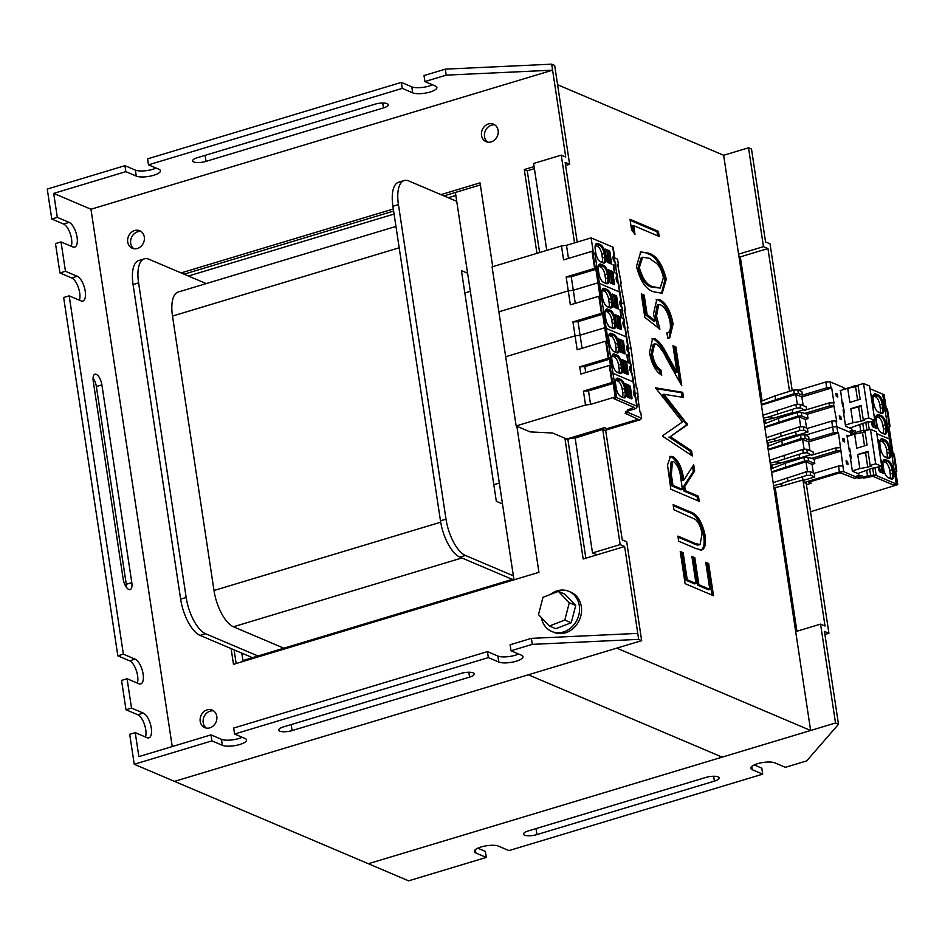 <?xml version="1.0" encoding="UTF-8"?>
<svg xmlns="http://www.w3.org/2000/svg" width="945" height="945" viewBox="0 0 945 945"><rect width="100%" height="100%" fill="white"/><g stroke="black" fill="none" stroke-linecap="round" stroke-linejoin="round"><path stroke-width="1.42" d="M145.483 737.005A13.006 5.398 73.2 0 0 145.743 729.634A13.006 5.398 73.2 0 0 137.781 714.751L125.992 709.754L121.551 680.388L127.079 678.723L138.868 683.731A13.006 5.398 -106.8 0 0 140.758 683.908A13.006 5.398 -106.8 0 0 143.12 674.045A13.006 5.398 -106.8 0 0 135.147 659.161L123.37 654.164L69.186 295.856L63.646 297.521L117.841 655.83L129.619 660.827A13.006 5.398 73.2 0 1 137.592 675.71A13.006 5.398 73.2 0 1 137.332 683.081M127.079 678.723L131.52 708.089L143.309 713.085A13.006 5.398 -106.8 0 1 151.271 727.969A13.006 5.398 -106.8 0 1 148.92 737.832A13.006 5.398 -106.8 0 1 147.018 737.655L135.241 732.647L129.713 734.312L134.237 764.269L211.916 740.88L211.007 734.879L138.868 756.614L135.241 732.647M57.314 217.362L53.688 193.394L125.827 171.659L124.929 165.67L47.25 189.071L51.786 219.027L57.314 217.362L69.091 222.37L63.563 224.036A13.006 5.398 -106.8 0 1 71.537 238.908A13.006 5.398 -106.8 0 1 71.265 246.279M69.186 295.856L80.963 300.853A13.006 5.398 73.2 0 0 82.853 301.03A13.006 5.398 73.2 0 0 85.215 291.166A13.006 5.398 73.2 0 0 77.242 276.294L65.465 271.286L61.023 241.932L72.8 246.928A13.006 5.398 73.2 0 0 74.702 247.106A13.006 5.398 73.2 0 0 77.065 237.242A13.006 5.398 73.2 0 0 69.091 222.37M77.242 276.294L71.714 277.96A13.006 5.398 -106.8 0 1 79.687 292.832A13.006 5.398 -106.8 0 1 79.427 300.203M141.148 231.56A9.521 8.186 -67 0 0 137.627 231.797A9.521 8.186 -67 0 0 130.847 239.487A9.521 8.186 -67 0 0 133.847 248.736M134.651 230.533A9.521 8.186 -67 0 0 127.693 239.144A9.521 8.186 -67 0 0 132.288 248.275A9.521 8.186 -67 0 0 137.368 248.5A9.521 8.186 -67 0 0 144.313 239.888A9.521 8.186 -67 0 0 139.73 230.757A9.521 8.186 -67 0 0 134.651 230.533M213.641 710.9A9.521 8.186 -67 0 0 210.121 711.136A9.521 8.186 -67 0 0 203.34 718.826A9.521 8.186 -67 0 0 206.341 728.075M207.144 709.86A9.521 8.186 -67 0 0 200.186 718.483A9.521 8.186 -67 0 0 204.781 727.615A9.521 8.186 -67 0 0 209.861 727.839A9.521 8.186 -67 0 0 216.807 719.216A9.521 8.186 -67 0 0 212.223 710.097A9.521 8.186 -67 0 0 207.144 709.86M494.967 124.964A9.521 8.186 -67 0 0 491.459 125.201A9.521 8.186 -67 0 0 484.667 132.891A9.521 8.186 -67 0 0 487.679 142.14M488.47 123.937A9.521 8.186 -67 0 0 481.525 132.56A9.521 8.186 -67 0 0 486.108 141.691A9.521 8.186 -67 0 0 491.187 141.915A9.521 8.186 -67 0 0 498.145 133.292A9.521 8.186 -67 0 0 493.55 124.161A9.521 8.186 -67 0 0 488.47 123.937M602.567 428.239L620.156 544.603L624.633 546.505L583.171 558.991L564.909 438.232M534.397 168.647L527.251 170.797L524.274 169.533L534.09 166.58M445.308 69.15L424.021 75.565L424.919 81.553L446.205 75.139L445.308 69.15L551.691 64.165L554.668 65.441L569.622 164.3L565.145 162.398L577.206 242.085M148.495 164.832L402.263 88.381L401.353 82.392L147.597 158.843L148.495 164.832L158.937 169.261A13.006 3.863 -8.6 0 1 160.473 170.738A13.006 3.863 -8.6 0 1 151.035 175.971A13.006 3.863 -8.6 0 1 136.269 176.089L135.359 170.1L124.929 165.67M531.385 638.371L510.099 644.774L511.009 650.774L532.295 644.36L531.385 638.371L637.769 633.386L624.633 546.505M234.584 734.041L488.341 657.602L487.443 651.613L233.675 728.052L234.584 734.041L245.027 738.482A13.006 3.863 -8.6 0 1 246.55 739.947A13.006 3.863 -8.6 0 1 237.124 745.192A13.006 3.863 -8.6 0 1 222.358 745.31L221.449 739.321L211.007 734.879M375.626 104.009L205.1 155.37A9.202 2.74 -8.6 0 1 204.309 155.594M432.526 84.79A13.006 3.863 -8.6 0 1 411.784 86.834L401.353 82.392M156.102 168.068A13.006 3.863 -8.6 0 1 135.359 170.1M460.912 673.442A9.202 2.74 -8.6 0 1 474.331 673.903A9.202 2.74 -8.6 0 1 469.559 677.116L292.099 730.579A9.202 2.74 -8.6 0 1 278.669 730.119A9.202 2.74 -8.6 0 1 283.441 726.906L460.912 673.442M488.341 657.602L498.783 662.032A13.006 3.863 -8.6 0 0 513.548 661.913A13.006 3.863 -8.6 0 0 522.975 656.669A13.006 3.863 -8.6 0 0 521.451 655.204L511.009 650.774M211.916 740.88L222.358 745.31M134.237 764.269L174.506 781.373L641.667 640.639L638.678 639.375L532.295 644.36M290.387 724.815A9.202 2.74 171.4 0 0 291.19 724.591L461.703 673.218M221.449 739.321A13.006 3.863 171.4 0 0 242.192 737.277M498.783 662.032L497.873 656.043L487.443 651.613M497.873 656.043A13.006 3.863 171.4 0 0 518.616 653.999M374.822 104.233A9.202 2.74 -8.6 0 1 388.253 104.694A9.202 2.74 -8.6 0 1 383.469 107.907L206.01 161.371A9.202 2.74 -8.6 0 1 192.591 160.91A9.202 2.74 -8.6 0 1 197.363 157.697L374.822 104.233M402.263 88.381L412.693 92.823A13.006 3.863 -8.6 0 0 427.459 92.704A13.006 3.863 -8.6 0 0 436.897 87.46A13.006 3.863 -8.6 0 0 435.361 85.995L424.919 81.553M125.827 171.659L136.269 176.089M53.688 193.394L90.968 209.235L552.589 70.166L446.205 75.139M93.071 378.106A9.202 3.815 -106.8 0 1 96.366 386.552L126.276 584.282A9.202 3.815 -106.8 0 1 126.453 587.377M71.714 277.96L59.937 272.951L55.495 243.597L61.023 241.932M63.563 224.036L51.786 219.027M101.895 384.887A9.202 3.815 73.2 0 0 94.925 374.232A9.202 3.815 73.2 0 0 93.248 381.213L123.157 578.942A9.202 3.815 73.2 0 0 130.138 589.585A9.202 3.815 73.2 0 0 131.804 582.616L101.895 384.887L96.366 386.552M172.226 746.562L90.968 209.235M131.52 708.089L125.992 709.754M123.37 654.164L117.841 655.83M65.465 271.286L59.937 272.951M527.251 170.797L539.619 252.539M567.862 439.295L585.841 558.188M524.274 169.533L536.949 253.354M546.765 250.39L533.618 163.473L561.259 155.145L565.736 157.047L551.691 64.165M561.259 155.145L574.536 242.889M638.678 639.375L637.769 633.386M605.639 430.164L622.235 539.879L626.712 541.78L641.667 640.639M231.112 648.589L233.486 664.335L538.945 572.316L516.856 426.242M492.723 266.679L480.036 182.857L440.949 194.635M234.088 649.865L236.155 663.532M184.086 274.18L393.628 211.054M443.926 195.898L480.355 184.925M181.109 272.916L393.309 208.987M565.618 165.505L569.622 164.3M575.092 437.736L592.515 552.931L596.992 554.833M592.515 552.931L620.156 544.603M512.296 579.38L459.92 557.137A31.728 13.171 -106.8 0 1 440.476 520.837L392.907 206.27A31.728 13.171 -106.8 0 1 398.66 182.22L404.188 180.554A31.728 13.171 -106.8 0 1 408.819 180.979L456.73 201.332M257.985 655.995L205.608 633.741A31.728 13.171 -106.8 0 1 186.165 597.453L138.596 282.886A31.728 13.171 -106.8 0 1 144.349 258.835A31.728 13.171 -106.8 0 1 148.967 259.261L206.246 283.594M283.854 648.199L233.439 626.783A31.728 13.171 -106.8 0 1 213.995 590.495L172.498 316.067A31.728 13.171 -106.8 0 1 178.251 292.017L395.955 226.434M502.492 503.921L496.326 501.299L461.443 270.624L467.598 273.235M513.359 575.824L465.448 555.471A31.728 13.171 -106.8 0 1 446.005 519.171L398.436 204.604A31.728 13.171 -106.8 0 1 404.188 180.554M252.457 657.661L200.08 635.406A31.728 13.171 -106.8 0 1 180.637 599.118L133.068 284.551A31.728 13.171 -106.8 0 1 138.82 260.501L144.349 258.835M824.914 634.497L828.919 633.292L824.442 631.39L838.498 724.26L806.664 760.914L785.378 767.328L774.947 762.887A13.006 3.863 171.4 0 0 760.182 763.017A13.006 3.863 171.4 0 0 750.743 768.25A13.006 3.863 171.4 0 0 752.279 769.714L762.709 774.156L508.953 850.595L498.511 846.165A13.006 3.863 171.4 0 0 483.745 846.283A13.006 3.863 171.4 0 0 474.319 851.528A13.006 3.863 171.4 0 0 475.855 852.992L486.285 857.434L408.606 880.834L368.349 863.73L835.51 722.996L820.555 624.125L825.032 626.027L802.459 476.741M754.204 764.93L761.812 768.167L762.709 774.156M477.78 848.208L485.376 851.433L486.285 857.434M705.761 777.451L528.29 830.915A9.202 2.74 171.4 0 0 523.518 834.128A9.202 2.74 171.4 0 0 536.937 834.589L714.408 781.125A9.202 2.74 171.4 0 0 719.18 777.912A9.202 2.74 171.4 0 0 705.761 777.451M838.498 724.26L835.51 722.996M810.633 730.485L722.181 757.134L528.326 674.789L722.181 757.134L368.349 863.73L174.506 781.373L616.778 648.14L810.633 730.485L723.646 155.275L748.523 147.786L751.499 149.05L765.544 241.92L770.021 243.822L792.205 390.545M535.236 828.824A9.202 2.74 171.4 0 0 536.028 828.6L536.937 834.589M706.553 777.227L536.028 828.6M828.919 633.292L806.026 481.938M738.588 254.146L763.466 246.645L748.523 147.786M763.466 246.645L767.942 248.547L789.547 391.36M792.264 409.339L792.938 413.839M795.655 431.806L796.34 436.306M799.057 454.273L799.742 458.774M795.678 631.626L820.555 624.125M738.919 256.284L740.301 256.875L767.942 248.547M740.301 256.875L762.083 400.904M764.966 419.934L765.485 423.384M768.356 442.402L768.876 445.851M771.758 464.869L772.278 468.318M775.16 487.336L796.918 631.248M448.249 197.729L455.833 195.45L455.384 192.449L513.974 579.84L513.832 578.919L242.936 660.531L241.814 653.137M493.822 484.714L499.326 483.049L470.338 291.32L464.822 292.974M188.409 276.011L394.077 214.054M695.839 548.502L678.687 541.213L677.908 536.098L694.929 543.328L700.044 544.663L702.1 533.783C700.954 527.381 698.745 522.597 695.437 519.443L673.927 509.757L673.147 504.63L690.311 511.918C697.02 513.749 701.911 521.345 704.97 534.74C706.269 543.469 705.171 548.572 701.674 550.025L695.839 548.502M691.586 450.812L692.366 455.974L662.823 436.366L662.717 435.633L682.455 421.978L655.487 387.828L682.739 392.317L683.518 397.455L663.91 394.242L687.641 424.683L670.277 436.661L691.586 450.812L690.204 451.226L690.76 454.899M666.946 332.876C669.934 332.628 670.997 329.155 670.135 322.458C668.399 313.409 665.268 307.562 660.744 304.916L658.641 304.668L656.551 316.008L659.905 329.203L644.821 317.319L641.277 293.907L644.195 295.147L647.136 314.555L655.062 320.804L653.503 313.846L656.799 299.447L660.071 299.837C666.414 303.369 670.749 311.425 673.088 323.993L669.757 337.908L667.713 338.003L666.946 332.876L667.926 332.746L666.544 333.172M635.005 234.419L631.591 229.824L629.996 219.275L658.405 231.348L659.173 236.463L633.682 225.631L635.005 234.419M557.585 84.743L723.646 155.275M666.308 279.153L662.197 293.281L654.283 291.899C646.463 290.162 640.521 281.681 636.446 266.466L640.769 251.89L648.412 253.118C656.291 255.126 662.256 263.809 666.308 279.153L664.926 279.566L661.476 293.446M652.416 354.044C653.952 362.207 656.81 367.546 660.98 370.062L661.748 375.177C655.842 371.787 651.743 364.238 649.463 352.544L652.593 338.617L655.298 338.889C659.539 341.759 663.508 347.051 667.241 354.765L676.986 372.271L672.97 345.716L675.888 346.945L681.747 385.725L666.65 358.604C663.437 351.788 659.988 346.957 656.303 344.11L654.578 343.933L652.416 354.044L651.034 354.458C652.57 362.632 655.428 367.971 659.598 370.475L660.98 370.062M699.229 501.334L670.832 489.262L667.524 465.082L670.489 456.364L673.005 456.636C678.758 460.676 682.349 468.519 683.755 480.143L693.701 464.751L694.658 471.082L684.723 486.486L685.349 490.644L698.461 496.208L699.229 501.334M713.51 595.716L685.101 583.656L680.235 551.455L683.14 552.695L687.239 579.769L695.981 583.478L691.882 556.404L694.799 557.644L698.898 584.719L709.813 589.361L705.726 562.287L708.644 563.527L713.51 595.716M630.161 220.35L657.023 231.761L658.405 231.348M657.023 231.761L657.625 235.813M633.197 231.986L632.299 226.056L633.682 225.631M640.131 252.138L648.412 253.118M647.03 253.532C654.909 255.552 660.874 264.222 664.926 279.566M642.635 257.229L641.253 257.642L637.958 267.955C641.336 279.685 646.049 286.099 652.109 287.185L660.236 288.071L663.378 277.747C662.161 271.463 659.917 266.691 656.645 263.431L649.18 258.233L642.635 257.229L639.34 267.529C642.718 279.271 647.431 285.685 653.491 286.772L660.236 288.071M637.958 267.955L639.34 267.529M641.442 294.982L644.195 295.147M642.813 295.561L645.742 314.968L647.136 314.555M645.742 314.968L653.68 321.217L655.062 320.804M656.102 299.73L660.071 299.837M658.689 300.25C665.032 303.782 669.367 311.838 671.706 324.407L673.088 323.993M671.706 324.407L669.013 338.05M658.641 304.668L657.259 305.081L655.168 316.433L656.551 316.008M655.168 316.433L657.897 327.62M659.598 370.475L660.165 374.244M651.944 338.901L655.298 338.889M653.916 339.302C658.157 342.173 662.126 347.465 665.859 355.178L675.604 372.684L676.986 372.271M673.135 346.78L675.888 346.945M674.506 347.37L679.762 382.17M654.578 343.933L653.196 344.358L651.034 354.458M655.582 388.489L681.357 392.73L682.739 392.317M681.357 392.73L682.042 397.219M687.464 423.525L686.082 423.939L662.528 394.656L663.91 394.242M686.082 423.939L686.259 425.096L687.641 424.683M686.259 425.096L670.277 436.661M668.895 437.074L690.204 451.226M669.851 456.659L673.005 456.636M671.623 457.061C677.376 461.101 680.967 468.933 682.373 480.568L683.755 480.143M692.531 466.558L693.276 471.496L694.658 471.082M693.276 471.496L683.341 486.899L684.723 486.486M683.341 486.899L683.967 491.057L685.349 490.644M683.967 491.057L697.079 496.633L698.461 496.208M697.079 496.633L697.693 500.673M672.45 461.621L671.068 462.034L669.97 475.099L671.588 485.801L681.05 489.817L682.432 489.404L680.896 478.973C680.14 470.846 677.766 465.117 673.773 461.762L672.45 461.621L671.352 474.685L672.97 485.387L682.432 489.404M671.588 485.801L672.97 485.387M678.073 537.162L697.292 545.111L698.674 544.698M697.292 545.111L700.044 544.663M673.312 505.705L688.929 512.332C695.638 514.163 700.528 521.77 703.588 535.154L704.97 534.74M703.588 535.154C704.887 543.883 703.789 548.986 700.292 550.451M680.388 552.53L683.14 552.695M681.758 553.108L685.857 580.183L687.239 579.769M685.857 580.183L694.599 583.904L695.981 583.478M692.047 557.479L694.799 557.644M693.417 558.058L697.516 585.132L698.898 584.719M697.516 585.132L708.431 589.774L709.813 589.361M705.891 563.362L708.644 563.527M707.262 563.941L711.963 595.066M541.414 617.664A21.806 18.746 -67 0 0 551.785 631.473A21.806 18.746 -67 0 0 563.421 631.992A21.806 18.746 -67 0 0 579.344 612.254A21.806 18.746 -67 0 0 568.831 591.346A21.806 18.746 -67 0 0 557.196 590.826A21.806 18.746 -67 0 0 550.262 594.511M551.785 631.473L553.805 632.323A21.806 18.746 -67 0 0 565.441 632.843A21.806 18.746 -67 0 0 581.352 613.104A21.806 18.746 -67 0 0 570.851 592.196L568.831 591.346M549.411 625.992L555.814 628.72L571.229 622.767L575.718 605.461L564.803 594.098L558.389 591.369L542.985 597.311L538.485 614.628L549.411 625.992L564.815 620.05L571.229 622.767M564.815 620.05L569.303 602.733L575.718 605.461M569.303 602.733L558.389 591.369M631.166 367.971L630.74 366.329A3.65 1.512 73.2 0 0 630.48 366.353A3.65 1.512 73.2 0 0 629.866 369.412A3.65 1.512 73.2 0 0 631.768 373.133L630.976 366.424M628.638 352.461L627.61 345.657A3.65 1.512 73.2 0 0 627.35 345.681A3.65 1.512 73.2 0 0 626.736 348.74A3.65 1.512 73.2 0 0 628.638 352.461L629.098 355.497L626.736 354.493L627.917 362.289L630.598 364.179M623.109 348.421L623.854 353.418L624.928 353.867L624.621 349.059L621.586 348.209M620.416 340.495L621.869 340.235L623.523 341.783L624.137 345.882L622.838 346.839L623.074 348.41M621.243 345.976L622.625 345.232L624.137 345.882M621.278 346.177L622.838 346.839M620.9 352.166L618.762 338.936L620.274 339.562L622.271 352.745L620.9 352.166L618.774 338.971L622.932 340.661L623.535 341.783L625.082 353.914L620.865 352.166M621.869 340.235L622.625 345.232M626.228 369.093L626.984 374.09L628.059 374.539L627.752 369.731L624.716 368.881M623.546 361.167L624.988 360.907L626.641 362.455L627.267 366.542L625.968 367.51L626.204 369.082M624.373 366.636L625.744 365.904L627.267 366.542M624.409 366.849L625.968 367.51M621.987 359.632L623.405 360.234L625.401 373.417L623.995 372.838M624.988 360.907L625.744 365.904M622.034 359.62L626.062 361.333L626.665 362.455L628.201 374.586L624.031 372.862L621.893 359.608L624.031 372.826M618.774 372.779A6.981 2.894 73.2 0 0 619.069 368.444L618.526 364.853A6.981 2.894 73.2 0 0 614.25 356.867L611.982 355.899M615.656 352.107A6.981 2.894 73.2 0 0 615.951 347.772L615.408 344.181A6.981 2.894 73.2 0 0 611.12 336.196L608.852 335.227M629.417 356.407L629.098 355.497L629.287 356.572L627.586 357.092L628.401 362.49M633.41 382.76A4.123 1.228 171.4 0 0 633.575 382.335A4.123 1.228 171.4 0 0 633.091 381.863L613.01 373.334L606.217 328.399L626.287 336.928A4.123 1.228 -8.6 0 1 626.771 337.389A4.123 1.228 171.4 0 0 626.287 336.928L606.217 328.399L604.02 313.894L601.977 312.393L599.78 297.829L601.611 297.959L599.957 298.998M618.81 343.425L619.365 347.016A7.773 3.225 -106.8 0 1 616.813 352.804L614.132 351.67A7.773 3.225 -106.8 0 1 613.612 351.375A7.773 3.225 -106.8 0 1 609.371 342.775L608.828 339.184A7.773 3.225 -106.8 0 1 609.076 334.53A7.773 3.225 -106.8 0 1 611.368 333.396L614.049 334.53A7.773 3.225 -106.8 0 1 618.81 343.425L617.746 343.472A6.981 2.894 73.2 0 0 613.47 335.487L610.789 334.353A6.981 2.894 73.2 0 0 609.773 334.258A6.981 2.894 73.2 0 0 608.911 334.991M621.94 364.097L622.483 367.688A7.773 3.225 -106.8 0 1 619.944 373.476L617.262 372.342A7.773 3.225 -106.8 0 1 616.731 372.046A7.773 3.225 -106.8 0 1 612.49 363.447L611.947 359.856A7.773 3.225 -106.8 0 1 612.195 355.202A7.773 3.225 -106.8 0 1 614.498 354.068L617.179 355.202A7.773 3.225 -106.8 0 1 621.94 364.097L620.877 364.144A6.981 2.894 73.2 0 0 616.601 356.159L613.919 355.025A6.981 2.894 73.2 0 0 612.903 354.93A6.981 2.894 73.2 0 0 612.041 355.663M630.303 363.305L629.287 356.572M628.047 347.299L627.846 345.752M613.222 351.079A6.981 2.894 73.2 0 0 613.329 351.127L616.01 352.261A6.981 2.894 73.2 0 0 617.026 352.355A6.981 2.894 73.2 0 0 618.29 347.063L617.746 343.472L615.408 344.181M616.341 371.751A6.981 2.894 73.2 0 0 616.459 371.798L619.14 372.932A6.981 2.894 73.2 0 0 620.156 373.027A6.981 2.894 73.2 0 0 621.42 367.735L620.877 364.144L618.526 364.853M637.816 397.656L637.958 393.97L634.756 392.612L637.958 393.97L637.084 388.135L636.328 387.816L631.166 349.036L627.964 347.677L631.166 349.036L627.244 327.75L628 328.057L624.503 309.617L625.247 309.936L624.373 304.101L621.172 302.731L624.373 304.101L620.452 282.803L621.196 283.122L617.711 264.683L618.455 265.002L617.569 259.154L614.368 257.796M634.201 373.688L634.792 373.003M631.461 355.556L632.051 354.871M611.273 373.866L613.01 373.334L611.273 373.866M634.839 392.234L634.402 390.604A3.65 1.512 73.2 0 0 634.154 390.628A3.65 1.512 73.2 0 0 633.54 393.687A3.65 1.512 73.2 0 0 635.442 397.396L634.638 390.687M566.598 439.283L575.009 437.771M634.91 391.206L633.575 382.335A4.123 1.228 171.4 0 0 633.091 381.863L613.01 373.334L616.683 397.609L615.195 396.971L613.151 383.457L588.511 390.887L583.419 391.112L611.887 382.536L609.312 365.455L610.435 365.538L609.478 359.194L608.226 358.261L605.639 341.192L606.773 341.275L604.729 327.761L602.686 314.26L601.422 313.327L598.846 296.257L599.969 296.34L597.925 282.827L595.882 269.325L594.629 268.392L592.042 251.311L593.177 251.394L591.133 237.892L612.703 247.047A4.123 1.228 -8.6 0 1 613.187 247.519L614.522 256.39M628.047 390.911L629.417 390.167L630.941 390.817L629.642 391.773L629.878 393.356L630.658 398.353L631.862 398.825L632.04 398.105L631.414 394.006L628.378 393.144M627.22 385.43L629.736 385.631L630.941 390.817M628.071 391.112L629.642 391.773M628.661 385.17L629.417 390.167M625.696 383.859L627.09 396.002L627.704 397.16L631.732 398.873L632.063 398.117L630.35 386.729L629.724 385.572L625.696 383.859L627.078 384.497L629.075 397.68L627.634 397.113M625.566 383.906L627.704 397.101M622.448 397.054A6.981 2.894 73.2 0 0 622.743 392.718L622.2 389.116A6.981 2.894 73.2 0 0 617.924 381.13L615.644 380.173M633.941 407.319L627.385 410.083L628.874 410.709L634.166 409.126A4.123 1.228 171.4 0 0 636.139 408.11L637.072 407.035A4.123 1.228 171.4 0 0 637.237 406.598A4.123 1.228 171.4 0 0 636.753 406.137L616.683 397.609L613.589 398.542L633.941 407.319L613.648 398.518L616.683 397.609L614.486 383.103L612.443 381.591L610.246 367.026L612.076 367.168L610.423 368.207M627.693 410.957L627.917 412.41L625.153 413.248L638.052 419.32L606.914 428.735L604.422 427.672L566.764 439.023L552.624 433.011L530.157 431.9L516.147 425.947L492.085 266.868L561.472 245.96L566.492 245.31L568.477 258.422M603.04 429.538L604.977 430.365L640.356 419.71L641.631 418.233L640.745 412.398L640.001 412.079L637.674 396.652L638.418 396.971M623.617 397.739L620.924 396.605A7.773 3.225 -106.8 0 1 620.404 396.309A7.773 3.225 -106.8 0 1 616.164 387.71L615.62 384.119A7.773 3.225 -106.8 0 1 615.868 379.465A7.773 3.225 -106.8 0 1 618.16 378.331L620.853 379.465A7.773 3.225 -106.8 0 1 625.614 388.36L626.157 391.951A7.773 3.225 -106.8 0 1 623.617 397.739L622.802 397.207A6.981 2.894 73.2 0 0 623.83 397.302A6.981 2.894 73.2 0 0 625.094 392.01L624.55 388.407A6.981 2.894 73.2 0 0 620.274 380.422L617.581 379.288A6.981 2.894 73.2 0 0 616.565 379.193A6.981 2.894 73.2 0 0 615.715 379.937M620.014 396.014A6.981 2.894 73.2 0 0 620.121 396.061L622.802 397.207M575.068 438.126L602.189 429.585M566.598 439.271L604.316 427.672L606.808 428.687M606.808 428.735L638.052 419.32L625.141 413.284L627.539 412.552L625.413 411.654L628.661 410.626M641.631 418.233L627.917 412.41M601.611 297.959L597.228 268.959L595.185 267.447L592.987 252.894L594.818 253.024L593.165 254.063M594.818 253.024L599.425 283.465L597.925 282.827L573.284 290.257L568.264 290.895L498.877 311.803L568.264 290.895L566.161 276.968L594.629 268.392M592.042 251.311L563.574 259.887L561.472 245.96M595.882 269.325L571.241 276.743L566.161 276.968M566.492 245.31L591.133 237.892M571.241 276.743L575.269 303.357M598.846 296.257L570.367 304.833L568.264 290.895L573.284 290.257L597.925 282.827L619.495 291.993A4.123 1.228 -8.6 0 1 619.979 292.454A4.123 1.228 171.4 0 0 619.495 291.993L599.425 283.465L606.217 328.399L604.729 327.761L580.088 335.191L575.056 335.841L505.681 356.737L575.056 335.841L572.953 321.902L601.422 313.327M602.686 314.26L578.045 321.678L572.953 321.902M578.045 321.678L582.061 348.292M624.373 323.036L623.936 321.394A3.65 1.512 73.2 0 0 623.688 321.418A3.65 1.512 73.2 0 0 623.074 324.478A3.65 1.512 73.2 0 0 624.964 328.198L624.172 321.477M621.845 307.527L620.818 300.723A3.65 1.512 73.2 0 0 620.558 300.746A3.65 1.512 73.2 0 0 619.944 303.806A3.65 1.512 73.2 0 0 621.845 307.527L622.306 310.562L619.944 309.558L621.113 317.343L623.794 319.245M616.305 303.475L617.061 308.483L618.136 308.932L617.829 304.125L614.793 303.262M613.624 295.561L615.065 295.301L616.719 296.836L617.345 300.935L616.045 301.904L616.282 303.475M614.451 301.03L615.821 300.297L617.345 300.935M614.486 301.242L616.045 301.904M612.065 294.025L613.482 294.627L615.478 307.798L613.506 306.133L611.793 294.745L614.073 307.231M615.065 295.301L615.821 300.297M619.436 324.147L620.192 329.143L621.255 329.604L620.948 324.796L617.912 323.934M616.754 316.232L618.195 315.973L619.849 317.508L620.475 321.607L619.176 322.576L619.412 324.147M617.581 321.702L618.951 320.969L620.475 321.607M617.605 321.902L619.176 322.576M615.195 314.697L616.612 315.299L618.597 328.47L616.636 326.793L614.911 315.417L617.203 327.903M618.195 315.973L618.951 320.969M611.982 327.844A6.981 2.894 73.2 0 0 612.277 323.509L611.734 319.918A6.981 2.894 73.2 0 0 607.458 311.933L605.178 310.964M608.852 307.172A6.981 2.894 73.2 0 0 609.147 302.837L608.604 299.246A6.981 2.894 73.2 0 0 604.327 291.261L602.059 290.292M622.625 311.472L622.306 310.562L622.495 311.626L620.782 312.157L621.597 317.555M615.23 314.685L619.258 316.398L619.861 317.52L621.408 329.651L617.239 327.927M612.112 294.013L616.14 295.726L616.742 296.848L618.278 308.98L614.108 307.255M612.017 298.49L612.561 302.081A7.773 3.225 -106.8 0 1 610.021 307.869L607.34 306.723A7.773 3.225 -106.8 0 1 606.808 306.44A7.773 3.225 -106.8 0 1 602.567 297.84L602.024 294.238A7.773 3.225 -106.8 0 1 602.272 289.595A7.773 3.225 -106.8 0 1 604.576 288.449L607.257 289.595A7.773 3.225 -106.8 0 1 612.017 298.49L610.954 298.537A6.981 2.894 73.2 0 0 606.678 290.552L603.997 289.406A6.981 2.894 73.2 0 0 602.981 289.312A6.981 2.894 73.2 0 0 602.119 290.056M615.148 319.162L615.691 322.753A7.773 3.225 -106.8 0 1 613.151 328.541L610.458 327.395A7.773 3.225 -106.8 0 1 609.938 327.112A7.773 3.225 -106.8 0 1 605.698 318.512L605.154 314.909A7.773 3.225 -106.8 0 1 605.402 310.267A7.773 3.225 -106.8 0 1 607.694 309.121L610.387 310.267A7.773 3.225 -106.8 0 1 615.148 319.162L614.085 319.209A6.981 2.894 73.2 0 0 609.808 311.224L607.115 310.078A6.981 2.894 73.2 0 0 606.099 309.984A6.981 2.894 73.2 0 0 605.249 310.728M623.511 318.37L622.495 311.626M621.243 302.365L621.054 300.805M606.418 306.133A6.981 2.894 73.2 0 0 606.536 306.192L609.218 307.326A6.981 2.894 73.2 0 0 610.234 307.42A6.981 2.894 73.2 0 0 611.498 302.128L610.954 298.537L608.604 299.246M609.549 326.805A6.981 2.894 73.2 0 0 609.655 326.864L612.336 327.998A6.981 2.894 73.2 0 0 613.364 328.092A6.981 2.894 73.2 0 0 614.628 322.8L614.085 319.209L611.734 319.918M627.397 328.742L628 328.057M624.657 310.621L625.247 309.936M626.606 337.826A4.123 1.228 171.4 0 0 626.771 337.389L628.118 346.272M617.581 278.09L617.144 276.46A3.65 1.512 73.2 0 0 616.884 276.483A3.65 1.512 73.2 0 0 616.27 279.543A3.65 1.512 73.2 0 0 618.172 283.252L617.38 276.542M615.041 262.58L614.014 255.788A3.65 1.512 73.2 0 0 613.766 255.811A3.65 1.512 73.2 0 0 613.151 258.871A3.65 1.512 73.2 0 0 615.041 262.58L615.502 265.628L613.14 264.624L614.321 272.408L617.002 274.31M609.513 258.54L610.269 263.537L611.332 263.998L611.025 259.19L607.989 258.328M606.832 250.626L608.273 250.354L609.927 251.902L610.553 256L609.253 256.957L609.49 258.54M607.659 256.095L609.029 255.351L610.553 256M607.682 256.296L609.253 256.957M605.083 249.114L606.69 249.681L608.686 262.864L606.714 261.186L604.989 249.811L607.281 262.297M608.273 250.354L609.029 255.351M612.632 279.212L613.352 284.221L614.463 284.669L614.155 279.862L611.12 278.999M609.95 271.298L611.403 271.026L613.057 272.573L613.671 276.672L612.372 277.629L612.608 279.212M610.777 276.767L612.159 276.023L613.671 276.672M610.813 276.968L612.372 277.629M608.45 269.774L609.808 270.353L611.805 283.535L609.856 281.87L608.308 269.762L612.466 271.451L614.616 284.705L610.446 282.98L609.844 281.858L608.45 269.774M611.403 271.026L612.159 276.023M605.19 282.909A6.981 2.894 73.2 0 0 605.485 278.574L604.93 274.971A6.981 2.894 73.2 0 0 600.654 266.998L598.386 266.029M602.059 262.237A6.981 2.894 73.2 0 0 602.355 257.902L601.811 254.299A6.981 2.894 73.2 0 0 597.535 246.326L595.255 245.357M615.833 266.537L615.502 265.628L615.691 266.691L613.99 267.211L614.805 272.621M605.166 249.055L609.336 250.779L609.938 251.913L611.486 264.033L607.316 262.32M605.225 253.543L605.769 257.146A7.773 3.225 -106.8 0 1 603.229 262.934L600.536 261.789A7.773 3.225 -106.8 0 1 600.016 261.505A7.773 3.225 -106.8 0 1 595.775 252.894L595.232 249.303A7.773 3.225 -106.8 0 1 595.48 244.66A7.773 3.225 -106.8 0 1 597.772 243.515L600.465 244.66A7.773 3.225 -106.8 0 1 605.225 253.543L604.162 253.603A6.981 2.894 73.2 0 0 599.886 245.617L597.193 244.471A6.981 2.894 73.2 0 0 596.177 244.377A6.981 2.894 73.2 0 0 595.326 245.121M608.344 274.215L608.887 277.818A7.773 3.225 -106.8 0 1 606.347 283.606L603.666 282.46A7.773 3.225 -106.8 0 1 603.146 282.165A7.773 3.225 -106.8 0 1 598.906 273.566L598.362 269.975A7.773 3.225 -106.8 0 1 598.61 265.332A7.773 3.225 -106.8 0 1 600.902 264.187L603.583 265.332A7.773 3.225 -106.8 0 1 608.344 274.215L607.281 274.274A6.981 2.894 73.2 0 0 603.005 266.289L600.323 265.143A6.981 2.894 73.2 0 0 599.307 265.049A6.981 2.894 73.2 0 0 598.445 265.793M616.719 273.424L615.691 266.691M614.451 257.43L614.25 255.871M599.626 261.198A6.981 2.894 73.2 0 0 599.732 261.245L602.414 262.391A6.981 2.894 73.2 0 0 603.442 262.486A6.981 2.894 73.2 0 0 604.706 257.194L604.162 253.603L601.811 254.299M602.756 281.87A6.981 2.894 73.2 0 0 602.863 281.917L605.544 283.063A6.981 2.894 73.2 0 0 606.56 283.157A6.981 2.894 73.2 0 0 607.824 277.865L607.281 274.274L604.93 274.971M620.605 283.807L621.196 283.122M617.865 265.687L618.455 265.002M619.814 292.891A4.123 1.228 171.4 0 0 619.979 292.454L621.326 301.337M633.953 407.354L627.374 410.118L628.673 410.662M612.076 367.168L610.824 358.84L608.781 357.328L606.572 342.763L608.415 342.905L606.749 343.933M608.415 342.905L606.217 328.399L604.729 327.761L580.088 335.191L575.056 335.841L577.171 349.768L605.639 341.192M611.887 382.536L613.151 383.457M608.226 358.261L579.746 366.849L580.844 374.031L609.312 365.455M609.478 359.194L584.837 366.625L579.746 366.849M588.511 390.887L590.554 404.389L585.522 405.039L516.147 425.947M585.522 405.039L583.419 391.112M584.837 366.625L585.735 372.554M615.195 396.971L590.554 404.389M837.754 432.586L833.502 432.786L832.616 426.951L836.868 426.75L837.754 432.586L838.498 432.904L843.672 471.685L857.387 477.508L854.623 478.347L840.07 472.76L808.825 482.174L811.318 483.238L806.451 484.702M774.888 494.176L776.128 493.798L774.9 494.211M880.575 472.169L878.956 470.61L878.448 467.279L879.5 471.709M880.61 472.157L879.429 466.984M883.528 473.421L882.146 472.843M883.563 473.41L882.157 461.325L880.764 459.884L881.567 460.203L883.894 472.713L883.575 473.445L879.547 471.732M881.224 466.428L882.193 472.831M880.445 452.738L879.63 452.395L880.586 452.785L880.752 452.029L879.027 440.654L877.633 439.212L879.039 440.654L880.397 452.749M886.823 457.64A6.981 2.894 73.2 0 0 887.107 453.293L886.564 449.702A6.981 2.894 73.2 0 0 882.287 441.717L880.019 440.748M889.942 478.312A6.981 2.894 73.2 0 0 890.237 473.965L889.694 470.374A6.981 2.894 73.2 0 0 885.418 462.388L883.15 461.42M850.24 457.026L851.102 457.392M870.002 388.738L882.665 394.112L889.458 439.059L876.806 433.672L889.458 439.059L896.262 483.994L876.18 475.465A4.123 1.228 171.4 0 0 873.759 475.193L870.617 475.347A4.123 1.228 171.4 0 0 867.51 475.867L862.23 477.461L863.718 478.099L872.991 476.315L893.214 484.903L896.262 483.994L893.167 484.927L872.861 476.28L863.612 478.052M883.658 468.968L883.114 465.377A7.773 3.225 -106.8 0 1 883.362 460.723A7.773 3.225 -106.8 0 1 885.666 459.589L888.347 460.723A7.773 3.225 -106.8 0 1 893.108 469.618L893.651 473.209A7.773 3.225 -106.8 0 1 891.111 478.997L888.43 477.863A7.773 3.225 -106.8 0 1 887.898 477.568A7.773 3.225 -106.8 0 1 883.658 468.968M880.539 448.296L879.996 444.705A7.773 3.225 -106.8 0 1 880.244 440.051A7.773 3.225 -106.8 0 1 882.535 438.917L885.217 440.051A7.773 3.225 -106.8 0 1 889.977 448.946L890.521 452.537A7.773 3.225 -106.8 0 1 887.981 458.325L885.3 457.191A7.773 3.225 -106.8 0 1 884.768 456.896A7.773 3.225 -106.8 0 1 880.539 448.296M848.669 435.964L846.944 435.232L849.413 451.556L850.276 451.923M850.783 455.218L849.909 454.852L852.378 471.177L858.651 473.847L859.005 476.245L857.068 475.418L857.387 477.508M859.005 476.245L861.911 475.37L862.23 477.461M830.962 387.651L826.698 387.852L825.824 382.004L830.076 381.815L830.962 387.651L831.706 387.97L833.998 403.102L833.242 402.783L836.738 421.222L835.982 420.903L836.868 426.75L850.595 432.574L850.902 434.676L851.74 435.031M843.979 410.284L843.117 409.917L845.586 426.242L851.847 428.9L852.213 431.298L855.119 430.424L855.65 433.956M887.509 477.272A6.981 2.894 73.2 0 0 887.615 477.319L890.308 478.453A6.981 2.894 73.2 0 0 891.324 478.548A6.981 2.894 73.2 0 0 892.588 473.268L892.045 469.665A6.981 2.894 73.2 0 0 887.768 461.68L885.087 460.546A6.981 2.894 73.2 0 0 884.071 460.451A6.981 2.894 73.2 0 0 883.209 461.195M884.39 456.6A6.981 2.894 73.2 0 0 884.496 456.648L887.178 457.793A6.981 2.894 73.2 0 0 888.194 457.876A6.981 2.894 73.2 0 0 889.458 452.596L888.914 448.993A6.981 2.894 73.2 0 0 884.638 441.008L881.957 439.874A6.981 2.894 73.2 0 0 880.941 439.779A6.981 2.894 73.2 0 0 880.078 440.524M862.773 423.431L863.824 430.412L866.967 430.258A4.123 1.228 -8.6 0 1 867.427 430.247A4.123 1.228 171.4 0 0 866.967 430.258L863.824 430.412A4.123 1.228 171.4 0 0 860.718 430.932A4.123 1.228 -8.6 0 1 863.824 430.412L864.096 432.208M844.157 438.952L842.668 438.326L843.117 441.315L844.617 441.953L844.157 438.952L842.822 439.354M846.519 463.782L848.008 464.42L847.559 461.42L846.07 460.794L846.519 463.782M846.224 461.821L847.559 461.42M809.948 450.541L808.648 441.906L838.498 432.904M813.468 454.639L813.043 451.852L806.782 449.194L807.325 452.785L811.46 455.242L835.793 447.918L840.046 447.717M804.112 449.312L802.6 439.33L808.648 441.906M769.75 460.18L802.742 449.383L806.782 449.194M768.12 449.395L801.1 438.598L805.152 438.409L809.18 440.122L833.502 432.786M768.226 450.044L802.6 439.33M813.35 473.008L812.05 464.373L814.814 463.534L814.153 459.187L841.239 451.037M814.814 463.534L808.542 460.877L807.999 457.285L814.153 459.187M840.495 450.718L836.242 450.919L835.793 447.918M811.92 458.242L836.242 450.919M812.05 464.373L806.002 461.798L771.616 472.524M807.514 471.791L806.002 461.798M843.672 471.685L839.408 471.886L838.534 466.039L814.2 473.374L810.172 471.661L806.132 471.85L773.152 482.647M838.534 466.039L842.786 465.838M808.542 460.877L804.502 461.065L771.522 471.862M800.403 458.561L800.297 457.829L811.353 454.498M807.999 457.285L803.959 457.474L804.502 461.065M803.959 457.474L785.2 463.251L785.744 466.842M771.073 468.874L785.2 463.251M787.374 477.627L787.917 481.229L779.779 484.1L783.417 485.647L802.943 479.989M773.943 487.915L783.181 485.706L779.542 484.171L773.601 485.635M806.132 471.85L806.676 475.441L787.917 481.229M810.172 471.661L810.716 475.252L806.676 475.441M814.2 473.374L814.744 476.965L810.716 475.252M814.744 476.965L803.687 480.296L804.03 482.541L805.967 483.367M839.408 471.886L804.03 482.541M855.426 432.526L860.718 430.932L855.426 432.526M770.553 465.448L779.779 463.239L776.152 461.703L770.199 463.168M776.152 461.703L803.285 452.974L807.325 452.785M783.984 455.159L784.527 458.75M802.742 449.383L803.285 452.974M805.4 435.149L832.616 426.951L805.4 435.149M809.18 440.122L808.625 436.519L804.608 434.806L805.152 438.409M767.671 446.406L781.81 440.783L800.557 434.995L804.608 434.806M800.557 434.995L801.1 438.598M781.81 440.783L782.354 444.374M800.297 457.829L799.624 457.545M799.553 457.522L780.015 463.18A3.178 2.729 113 0 1 779.779 463.239M803.026 480.013L803.687 480.296M775.916 492.345L774.735 493.089M867.616 421.694L868.065 421.789A3.65 1.512 73.2 0 0 868.325 421.765A3.65 1.512 73.2 0 0 868.384 421.742M873.818 427.223L872.164 425.675L871.526 421.576L873.062 422.226L873.782 427.234M876.736 428.487L875.353 427.908M876.913 428.487L877.078 427.766L876.806 428.522L872.743 426.797L871.503 421.446M873.96 414.926L875.377 416.391L877.078 427.766L875.377 416.391L873.971 414.949M874.302 420.596L875.401 427.896M872.826 422.12L872.672 421.092M870.841 394.254L872.247 395.719L873.971 407.106L872.247 395.719L870.841 394.278M880.019 412.693A6.981 2.894 73.2 0 0 880.315 408.358L879.771 404.767A6.981 2.894 73.2 0 0 875.495 396.782L873.227 395.813M883.15 433.365A6.981 2.894 73.2 0 0 883.445 429.03L882.902 425.439A6.981 2.894 73.2 0 0 878.626 417.454L876.346 416.485M843.448 412.091L844.31 412.457M876.865 424.033L876.322 420.43A7.773 3.225 -106.8 0 1 876.57 415.788A7.773 3.225 -106.8 0 1 878.862 414.642L881.543 415.788A7.773 3.225 -106.8 0 1 886.316 424.683L886.859 428.274A7.773 3.225 -106.8 0 1 884.307 434.062L881.626 432.916A7.773 3.225 -106.8 0 1 881.106 432.633A7.773 3.225 -106.8 0 1 876.865 424.033M873.735 403.361L873.192 399.759A7.773 3.225 -106.8 0 1 873.44 395.116A7.773 3.225 -106.8 0 1 875.743 393.97L878.425 395.116A7.773 3.225 -106.8 0 1 883.185 404.011L883.729 407.602A7.773 3.225 -106.8 0 1 881.189 413.39L878.507 412.256A7.773 3.225 -106.8 0 1 877.976 411.961A7.773 3.225 -106.8 0 1 873.735 403.361M840.589 390.486L842.621 406.622L843.483 406.988M854.091 387.131L853.914 385.997L848.716 388.123M880.716 432.326A6.981 2.894 73.2 0 0 880.823 432.385L883.504 433.519A6.981 2.894 73.2 0 0 884.52 433.613A6.981 2.894 73.2 0 0 885.796 428.321L885.252 424.73A6.981 2.894 73.2 0 0 880.976 416.745L878.283 415.599A6.981 2.894 73.2 0 0 877.267 415.516A6.981 2.894 73.2 0 0 876.405 416.249M877.586 411.666A6.981 2.894 73.2 0 0 877.692 411.713L880.386 412.847A6.981 2.894 73.2 0 0 881.401 412.941A6.981 2.894 73.2 0 0 882.665 407.649L882.122 404.058A6.981 2.894 73.2 0 0 877.846 396.073L875.164 394.927A6.981 2.894 73.2 0 0 874.149 394.845A6.981 2.894 73.2 0 0 873.286 395.577M853.914 385.997A4.123 1.228 -8.6 0 1 857.032 385.465L858.06 385.418M844.062 389.423L843.79 387.639L830.076 381.815M852.213 431.298L850.276 430.483L850.595 432.574L836.868 426.75L832.616 426.951L831.73 421.104L807.408 428.428L803.38 426.727L799.34 426.916L766.36 437.712M837.364 394.018L835.876 393.38L836.325 396.38L837.813 397.018L837.364 394.018L836.03 394.419M839.727 418.848L841.215 419.486L840.766 416.485L839.266 415.847L839.727 418.848M839.432 416.887L840.766 416.485M803.155 405.606L801.856 396.959L831.706 387.97M806.664 409.705L806.25 406.917L799.978 404.259L800.521 407.85L804.668 410.307L828.989 402.983L833.242 402.783M797.32 404.377L795.808 394.396L801.856 396.959M762.958 415.245L795.938 404.448L799.978 404.259M761.327 404.46L794.308 393.663L798.348 393.474L802.376 395.175L826.698 387.852M761.422 405.11L795.808 394.396M806.557 428.073L805.246 419.426L808.01 418.6L807.361 414.253L834.447 406.09M808.01 418.6L801.75 415.942L801.206 412.339L807.361 414.253M833.703 405.771L829.45 405.972L828.989 402.983M805.116 413.308L829.45 405.972M805.246 419.426L799.21 416.863L764.824 427.577M800.722 426.845L799.21 416.863M831.73 421.104L835.982 420.903M801.75 415.942L797.71 416.131L764.718 426.927M793.611 413.627L793.493 412.894L804.549 409.563M801.206 412.339L797.167 412.528L797.71 416.131M797.167 412.528L778.408 418.316L778.952 421.907M764.269 423.939L778.408 418.316M780.582 432.692L781.125 436.283L772.975 439.165L776.625 440.713L796.151 435.054M767.151 442.981L776.377 440.772L772.75 439.224L766.808 440.701M799.34 426.916L799.883 430.507L781.125 436.283M803.38 426.727L803.923 430.318L799.883 430.507M807.408 428.428L807.951 432.03L803.923 430.318M807.951 432.03L796.895 435.361L797.001 436.094M763.749 420.501L772.986 418.304L769.348 416.757L763.406 418.233M769.348 416.757L796.481 408.039L800.521 407.85M777.18 410.224L777.723 413.815M795.938 404.448L796.481 408.039M798.596 390.214L825.824 382.004M802.376 395.175L801.832 391.584L797.804 389.872L798.348 393.474M760.879 401.471L775.006 395.849L793.765 390.061L797.804 389.872M793.765 390.061L794.308 393.663M775.006 395.849L775.55 399.44M793.493 412.894L792.831 412.611M792.749 412.587L773.223 418.245A3.178 2.729 113 0 1 772.986 418.304M796.222 435.078L796.895 435.361M806.439 484.667L811.33 483.202L808.837 482.139L839.999 472.748L854.516 478.3M854.516 478.347L856.926 477.615L859.064 478.524L862.324 477.544L863.624 478.099M891.997 455.809L893.698 455.065L895.895 469.63L894.064 469.488L896.262 483.994L897.75 484.62L895.706 471.118L896.84 471.201L895.765 471.52M885.205 410.874L886.906 410.13L889.103 424.695L887.272 424.553L889.458 439.059L891.655 453.553L893.698 455.065M886.906 410.13L884.863 408.618L882.665 394.112L884.154 394.75L886.197 408.252L887.461 409.185L890.036 426.266L888.914 426.183L890.958 439.685L889.458 439.059L890.958 439.685L893.001 453.198L894.253 454.12L896.84 471.201M810.538 511.765L897.75 484.62M775.03 495.109L776.424 495.7M857.115 475.737L858.745 476.434L861.923 475.465M858.745 476.434L859.064 478.524M850.323 430.802L851.941 431.487L852.26 433.59L850.642 432.893L852.26 433.59L855.449 432.633L852.26 433.59L852.449 434.806M890.036 426.266L888.973 426.585M851.941 431.487L855.13 430.53M848.645 387.686L845.515 388.974M843.838 387.958L845.468 388.655M848.941 448.414L849.709 448.178L851.303 458.668L850.524 458.904M852.343 470.882L859.855 468.59L857.729 454.51L868.042 451.367L870.168 465.448L875.672 463.771L870.463 429.325L864.958 431.003L867.085 445.083L856.772 448.225L854.646 434.145L847.122 436.436M854.646 434.145L865.1 431.9M870.463 429.325L876.523 431.83L881.732 466.275L871.16 468.555L857.918 473.539M862.525 432.692L864.521 445.863M875.672 463.771L881.732 466.275M859.855 468.59L867.734 467.137L871.479 465.991L870.168 465.448M857.729 454.51L868.171 452.277M865.608 453.057L867.734 467.137M842.007 402.582L842.786 402.346L844.369 412.835L843.59 413.071M845.409 425.049L852.922 422.758L850.795 408.677L861.108 405.535L863.234 419.615L868.739 417.938L863.529 383.493L858.025 385.17L860.151 399.251L849.85 402.393L847.712 388.312L840.199 390.604M847.712 388.312L858.166 386.068M863.529 383.493L869.589 385.997L874.798 420.442L869.294 422.12L867.982 421.576L849.838 428.05M855.591 386.848L857.587 400.03M868.739 417.938L874.798 420.442M852.922 422.758L860.8 421.305L864.557 420.159L863.234 419.615M850.795 408.677L861.249 406.444M858.674 407.224L860.8 421.305M135.147 659.161L129.619 660.827M143.309 713.085L137.781 714.751M131.804 582.616L126.276 584.282M206.01 161.371L205.1 155.37M383.469 107.907L382.737 103.029M412.693 92.823L411.784 86.834M292.099 730.579L291.19 724.591M469.559 677.116L468.826 672.249M459.92 557.137L465.448 555.471M440.476 520.837L446.005 519.171M392.907 206.27L398.436 204.604M200.08 635.406L205.608 633.741M180.637 599.118L186.165 597.453M133.068 284.551L138.596 282.886M172.498 316.067L399.18 247.779M213.995 590.495L440.701 522.195M233.439 626.783L461.881 557.963M475.347 849.673L475.855 852.992M713.664 776.258L714.408 781.125M751.771 766.395L752.279 769.714M652.109 287.185L653.491 286.772M665.859 355.178L667.241 354.765M669.97 475.099L671.352 474.685M693.547 543.741L694.929 543.328M688.929 512.332L690.311 511.918M627.61 345.657L624.964 328.198M634.402 390.604L631.768 373.133M630.74 366.329L630.28 363.293M619.365 347.016L615.951 347.772M611.12 336.196L614.049 334.53M611.368 333.396L608.982 334.896M619.069 368.444L622.483 367.688M614.25 356.867L617.179 355.202M614.498 354.068L612.1 355.568M613.329 351.127L614.132 351.67M616.01 352.261L616.813 352.804M619.14 372.932L619.944 373.476M616.459 371.798L617.262 372.342M636.753 406.137L635.442 397.396M620.121 396.061L620.924 396.605M622.743 392.718L626.157 391.951M622.2 389.116L625.614 388.36M620.853 379.465L617.924 381.13M618.16 378.331L615.774 379.831M620.818 300.723L618.172 283.252M623.936 321.394L623.487 318.359M612.561 302.081L609.147 302.837M604.327 291.261L607.257 289.595M604.576 288.449L602.178 289.961M612.277 323.509L615.691 322.753M607.458 311.933L610.387 310.267M607.694 309.121L605.308 310.633M606.536 306.192L607.34 306.723M609.218 307.326L610.021 307.869M612.336 327.998L613.151 328.541M609.655 326.864L610.458 327.395M614.014 255.788L612.703 247.047M617.144 276.46L616.683 273.412M605.769 257.146L602.355 257.902M597.535 246.326L600.465 244.66M597.772 243.515L595.385 245.015M605.485 278.574L608.887 277.818M600.654 266.998L603.583 265.332M600.902 264.187L598.516 265.687M599.732 261.245L600.536 261.789M602.414 262.391L603.229 262.934M605.544 283.063L606.347 283.606M602.863 281.917L603.666 282.46M874.976 467.432L876.18 475.465M885.418 462.388L888.347 460.723M885.666 459.589L883.268 461.089M890.237 473.965L893.651 473.209M893.108 469.618L889.694 470.374M882.287 441.717L885.217 440.051M882.535 438.917L880.149 440.417M887.107 453.293L890.521 452.537M889.977 448.946L886.564 449.702M866.99 430.388L865.75 422.261M869.695 469.263L870.617 475.347M873.759 475.193L872.684 468.094M888.43 477.863L887.615 477.319M891.111 478.997L890.308 478.453M887.981 458.325L887.178 457.793M885.3 457.191L884.496 456.648M776.377 461.632L780.015 463.18M867.51 475.867L866.73 470.704M861.025 432.964L859.796 424.872M868.065 421.789L869.258 429.691M878.626 417.454L881.543 415.788M878.862 414.642L876.476 416.154M883.445 429.03L886.859 428.274M886.316 424.683L882.902 425.439M875.495 396.782L878.425 395.116M875.743 393.97L873.345 395.482M880.315 408.358L883.729 407.602M883.185 404.011L879.771 404.767M857.032 385.465L857.162 386.375M881.626 432.916L880.823 432.385M884.307 434.062L883.504 433.519M881.189 413.39L880.386 412.847M878.507 412.256L877.692 411.713M769.584 416.698L773.223 418.245M629.583 355.97L629.098 352.78M631.248 366.943L630.764 363.754M633.575 382.335L632.229 373.452M637.237 406.598L635.902 397.715M622.79 311.035L622.306 307.846M624.444 322.009L623.972 318.819M626.771 337.389L625.436 328.517M615.998 266.1L615.514 262.899M617.652 277.062L617.168 273.873M619.979 292.454L618.632 283.583"/></g></svg>
